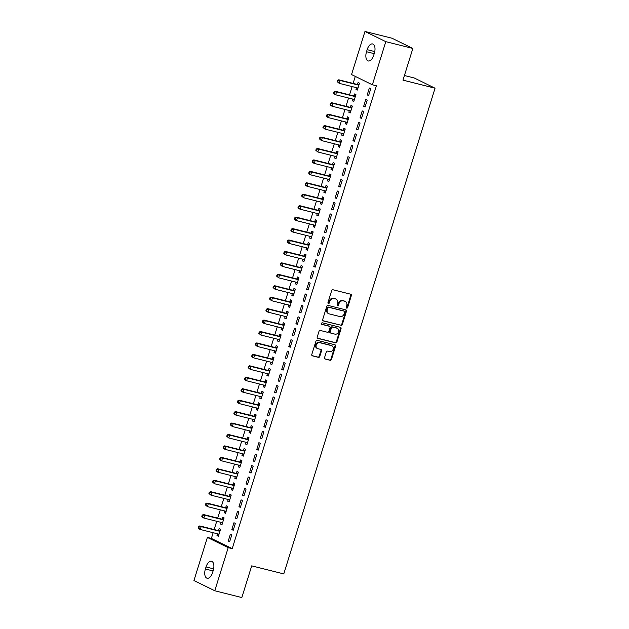 <?xml version="1.0" encoding="UTF-8"?>
<svg xmlns="http://www.w3.org/2000/svg" width="629" height="629" viewBox="0 0 629 629"><rect width="100%" height="100%" fill="white"/><g stroke="black" fill="none" stroke-linecap="round" stroke-linejoin="round"><path stroke-width="0.94" d="M346.705 308.131A0.826 0.708 116.1 0 0 347.633 307.518L351.352 295.591A1.179 1.006 116.1 0 0 350.715 294.215L333.008 289.772A1.179 1.006 116.1 0 0 331.68 290.645L327.961 302.58A0.826 0.708 116.1 0 0 329.337 302.926L329.824 301.377A3.782 3.224 116.1 0 1 334.085 298.578L335.564 298.948A3.782 3.224 116.1 0 1 336.106 299.145A3.782 3.224 116.1 0 1 337.592 303.327L337.113 304.876A0.826 0.708 116.1 0 0 338.488 305.222L338.968 303.673A3.782 3.224 116.1 0 1 343.237 300.874L344.708 301.244A3.782 3.224 116.1 0 1 345.258 301.44A3.782 3.224 116.1 0 1 346.736 305.631L346.257 307.172A0.826 0.708 116.1 0 0 346.705 308.131M346.343 307.872A0.826 0.708 116.1 0 0 347.074 307.243L350.785 295.316A1.179 1.006 116.1 0 0 350.565 294.183M328.047 303.28A0.826 0.708 116.1 0 0 328.778 302.643L329.258 301.102L329.824 301.377M337.191 305.576A0.826 0.708 116.1 0 0 337.922 304.947L338.402 303.398L338.968 303.673M324.533 357.681A1.179 1.006 116.1 0 0 325.169 359.049L330.139 360.299A1.179 1.006 116.1 0 0 331.467 359.418L335.595 346.17A1.179 1.006 116.1 0 0 334.966 344.802L317.26 340.352A1.179 1.006 116.1 0 0 315.923 341.233L311.795 354.481A1.179 1.006 116.1 0 0 312.432 355.849L318.431 357.358A1.179 1.006 116.1 0 0 319.76 356.486L321.529 350.809A1.179 1.006 116.1 0 0 320.892 349.441L317.92 348.694A3.161 2.697 116.1 0 1 317.464 348.529A3.161 2.697 116.1 0 1 316.316 344.763A3.161 2.697 116.1 0 1 319.791 342.687L331.452 345.612A3.161 2.697 116.1 0 1 331.9 345.785A3.161 2.697 116.1 0 1 333.048 349.543A3.161 2.697 116.1 0 1 329.58 351.619L327.63 351.131A1.179 1.006 116.1 0 0 326.302 352.012L324.533 357.681M213.16 532.716L211.383 538.424L232.219 548.637L376.378 85.796L372.368 84.789L351.54 74.576L364.969 31.45L385.797 41.663L372.368 84.789M232.219 548.637L228.209 547.631L214.772 590.757L193.944 580.543L207.381 537.418L228.209 547.631M364.969 31.45L392.024 38.243L412.852 48.457L402.985 80.142L435.056 88.202L283.773 573.915L251.702 565.864L241.835 597.55L214.772 590.757M412.852 48.457L385.797 41.663M341.012 325.374A1.179 1.006 116.1 0 0 342.349 324.501L346.469 311.253A1.179 1.006 116.1 0 0 345.84 309.885L328.134 305.435A1.179 1.006 116.1 0 0 326.797 306.307L322.669 319.563A1.179 1.006 116.1 0 0 323.306 320.932L340.446 325.099A1.179 1.006 116.1 0 0 341.783 324.226L345.911 310.978A1.179 1.006 116.1 0 0 345.691 309.845M341.036 328.715L336.908 341.964A1.179 1.006 116.1 0 1 335.572 342.836L317.865 338.394A1.179 1.006 116.1 0 1 317.236 337.018L318.997 331.349A1.179 1.006 116.1 0 1 320.334 330.477L327.512 332.277A1.179 1.006 116.1 0 0 328.849 331.404L330.021 327.638A1.179 1.006 116.1 0 0 329.384 326.27L321.906 324.391A0.826 0.708 116.1 0 1 322.402 322.819L340.399 327.339A1.179 1.006 116.1 0 1 341.036 328.715L340.47 328.432L336.342 341.689L336.908 341.964M435.056 88.202L414.228 77.988L404.423 75.527M231.826 529.587L233.233 530.278L235.364 523.414L233.957 522.723L231.826 529.587L233.328 529.964M221.086 522.377L220.567 524.067L221.974 524.759L224.105 517.895L222.697 517.203L222.123 519.051M238.949 506.707L240.357 507.399L242.495 500.535L241.088 499.843L238.949 506.707L240.451 507.084M228.217 499.497L227.69 501.187L229.098 501.879L231.236 495.015L229.829 494.323L229.247 496.171M246.073 483.827L247.48 484.519L249.619 477.655L248.211 476.963L246.073 483.827L247.582 484.204M235.34 476.617L234.814 478.307L236.221 478.999L238.36 472.135L236.952 471.443L236.378 473.299M253.204 460.947L254.611 461.639L256.742 454.775L255.335 454.083L253.204 460.947L254.706 461.324M242.464 453.737L241.945 455.427L243.352 456.119L245.483 449.255L244.076 448.563L243.502 450.419M260.327 438.067L261.735 438.759L263.873 431.895L262.466 431.203L260.327 438.067L261.829 438.444M249.595 430.857L249.068 432.548L250.476 433.239L252.614 426.376L251.207 425.684L250.625 427.539M267.451 415.187L268.858 415.879L270.997 409.015L269.589 408.331L267.451 415.187L268.96 415.572M256.718 407.985L256.192 409.668L257.599 410.36L259.738 403.496L258.33 402.804L257.756 404.659M274.574 392.315L275.982 392.999L278.12 386.135L276.713 385.451L274.574 392.315L276.084 392.693M263.842 385.105L263.315 386.796L264.723 387.48L266.861 380.616L265.454 379.932L264.88 381.779M281.706 369.435L283.113 370.127L285.252 363.263L283.844 362.571L281.706 369.435L283.207 369.813M270.973 362.225L270.446 363.916L271.854 364.6L273.992 357.736L272.585 357.052L272.003 358.9M288.829 346.555L290.236 347.247L292.375 340.383L290.968 339.691L288.829 346.555L290.339 346.933M278.097 339.346L277.57 341.036L278.977 341.728L281.116 334.864L279.708 334.172L279.134 336.02M295.952 323.676L297.36 324.367L299.498 317.503L298.091 316.812L295.952 323.676L297.462 324.053M285.22 316.466L284.693 318.156L286.101 318.848L288.239 311.984L286.832 311.292L286.258 313.14M303.084 300.796L304.491 301.488L306.63 294.624L305.222 293.932L303.084 300.796L304.585 301.173M292.351 293.586L291.825 295.276L293.232 295.968L295.371 289.104L293.963 288.412L293.381 290.268M310.207 277.916L311.614 278.608L313.753 271.744L312.346 271.052L310.207 277.916L311.709 278.293M299.475 270.706L298.948 272.396L300.355 273.088L302.494 266.224L301.087 265.532L300.513 267.388M317.331 255.036L318.738 255.728L320.876 248.864L319.469 248.172L317.331 255.036L318.84 255.413M306.598 247.826L306.071 249.516L307.479 250.208L309.617 243.344L308.21 242.652L307.636 244.508M324.462 232.164L325.869 232.848L328.008 225.984L326.6 225.3L324.462 232.164L325.964 232.541M313.729 224.954L313.203 226.637L314.61 227.328L316.749 220.464L315.341 219.773L314.759 221.628M331.585 209.284L332.993 209.968L335.131 203.104L333.724 202.42L331.585 209.284L333.087 209.661M320.853 202.074L320.326 203.765L321.733 204.449L323.872 197.585L322.465 196.901L321.891 198.748M338.709 186.404L340.116 187.096L342.255 180.232L340.847 179.54L338.709 186.404L340.218 186.782M327.976 179.194L327.45 180.885L328.857 181.569L330.996 174.713L329.588 174.021L329.014 175.868M345.84 163.524L347.247 164.216L349.386 157.352L347.979 156.66L345.84 163.524L347.342 163.902M335.108 156.314L334.581 158.005L335.988 158.697L338.127 151.833L336.719 151.141L336.138 152.989M352.963 140.644L354.371 141.336L356.509 134.472L355.102 133.78L352.963 140.644L354.465 141.022M342.231 133.434L341.704 135.125L343.112 135.817L345.25 128.953L343.843 128.261L343.269 130.117M360.087 117.765L361.494 118.456L363.633 111.592L362.225 110.901L360.087 117.765L361.596 118.142M349.354 110.555L348.828 112.245L350.235 112.937L352.374 106.073L350.966 105.381L350.392 107.237M367.218 94.885L368.625 95.577L370.764 88.713L369.357 88.021L367.218 94.885L368.72 95.262M356.486 87.675L355.959 89.365L357.366 90.057L359.505 83.193L358.098 82.501L357.516 84.357M355.283 76.416L353.105 83.413M352.122 86.582L349.543 94.845M348.56 98.022L345.981 106.285M344.991 109.462L342.42 117.725M341.429 120.902L338.858 129.165M337.867 132.342L335.296 140.605M334.306 143.782L331.727 152.045M330.744 155.221L328.165 163.485M327.182 166.654L324.603 174.925M323.613 178.093L321.042 186.365M320.051 189.533L317.48 197.805M316.489 200.973L313.918 209.245M312.928 212.413L310.349 220.685M309.366 223.853L306.787 232.125M305.804 235.293L303.225 243.565M302.234 246.733L299.663 255.004M298.673 258.173L296.102 266.437M295.111 269.613L292.54 277.876M291.549 281.053L288.97 289.316M287.988 292.493L285.409 300.756M284.426 303.933L281.847 312.196M280.856 315.373L278.285 323.636M277.295 326.813L274.724 335.076M273.733 338.253L271.162 346.516M270.171 349.685L267.592 357.956M266.61 361.125L264.031 369.396M263.048 372.565L260.469 380.836M259.478 384.005L256.907 392.276M255.917 395.444L253.345 403.716M252.355 406.884L249.784 415.156M248.793 418.324L246.214 426.596M245.231 429.764L242.652 438.036M241.67 441.204L239.091 449.468M238.1 452.644L235.529 460.908M234.538 464.084L231.967 472.348M230.977 475.524L228.406 483.787M227.415 486.964L224.844 495.227M223.853 498.404L221.274 506.667M220.292 509.844L217.713 518.107M216.73 521.284L214.151 529.547M352.916 99.115L352.397 100.805L353.805 101.497L355.935 94.633L354.528 93.941L353.954 95.797M363.656 106.325L365.064 107.016L367.194 100.153L365.787 99.461L363.656 106.325L365.158 106.702M345.793 121.995L345.266 123.685L346.673 124.377L348.812 117.513L347.405 116.821L346.831 118.677M356.525 129.204L357.932 129.896L360.071 123.032L358.664 122.34L356.525 129.204L358.035 129.582M338.669 144.874L338.143 146.565L339.55 147.257L341.689 140.393L340.281 139.701L339.699 141.549M349.402 152.084L350.809 152.776L352.948 145.912L351.54 145.22L349.402 152.084L350.903 152.462M331.546 167.754L331.019 169.445L332.427 170.137L334.557 163.273L333.15 162.581L332.576 164.428M342.278 174.964L343.686 175.656L345.816 168.792L344.409 168.1L342.278 174.964L343.78 175.342M324.415 190.634L323.888 192.325L325.295 193.009L327.434 186.145L326.026 185.461L325.452 187.308M335.147 197.844L336.554 198.528L338.693 191.672L337.286 190.98L335.147 197.844L336.657 198.221M317.291 213.514L316.764 215.204L318.172 215.889L320.31 209.025L318.903 208.341L318.321 210.188M328.024 220.724L329.431 221.408L331.569 214.544L330.162 213.86L328.024 220.724L329.525 221.101M310.168 236.386L309.641 238.077L311.048 238.768L313.179 231.904L311.772 231.213L311.198 233.068M320.9 243.596L322.307 244.288L324.438 237.424L323.031 236.732L320.9 243.596L322.402 243.981M303.036 259.266L302.51 260.956L303.917 261.648L306.056 254.784L304.648 254.092L304.074 255.948M313.769 266.476L315.176 267.168L317.315 260.304L315.907 259.612L313.769 266.476L315.278 266.853M295.913 282.146L295.386 283.836L296.794 284.528L298.932 277.664L297.525 276.972L296.943 278.828M306.645 289.356L308.053 290.048L310.191 283.184L308.784 282.492L306.645 289.356L308.147 289.733M288.79 305.026L288.263 306.716L289.67 307.408L291.809 300.544L290.401 299.852L289.82 301.708M299.522 312.236L300.929 312.928L303.068 306.064L301.661 305.372L299.522 312.236L301.024 312.613M281.658 327.906L281.132 329.596L282.539 330.288L284.678 323.424L283.27 322.732L282.696 324.58M292.391 335.115L293.798 335.807L295.937 328.943L294.529 328.252L292.391 335.115L293.9 335.493M274.535 350.785L274.008 352.476L275.416 353.168L277.554 346.304L276.147 345.612L275.573 347.46M285.267 357.995L286.675 358.687L288.813 351.823L287.406 351.131L285.267 357.995L286.769 358.373M267.411 373.665L266.885 375.356L268.292 376.04L270.431 369.176L269.023 368.492L268.441 370.339M278.144 380.875L279.551 381.559L281.69 374.695L280.282 374.011L278.144 380.875L279.646 381.253M260.28 396.545L259.753 398.228L261.161 398.92L263.299 392.056L261.892 391.372L261.318 393.219M271.013 403.755L272.42 404.439L274.558 397.575L273.151 396.891L271.013 403.755L272.522 404.132M253.157 419.417L252.63 421.108L254.037 421.8L256.176 414.936L254.769 414.244L254.195 416.099M263.889 426.627L265.296 427.319L267.435 420.455L266.028 419.763L263.889 426.627L265.391 427.005M246.033 442.297L245.507 443.988L246.914 444.679L249.053 437.815L247.645 437.124L247.063 438.979M256.766 449.507L258.173 450.199L260.312 443.335L258.904 442.643L256.766 449.507L258.267 449.884M238.902 465.177L238.375 466.867L239.783 467.559L241.921 460.695L240.514 460.003L239.94 461.859M249.634 472.387L251.042 473.079L253.18 466.215L251.773 465.523L249.634 472.387L251.144 472.764M231.779 488.057L231.252 489.747L232.659 490.439L234.798 483.575L233.39 482.883L232.816 484.739M242.511 495.267L243.918 495.959L246.057 489.095L244.65 488.403L242.511 495.267L244.013 495.644M224.655 510.937L224.128 512.627L225.536 513.319L227.674 506.455L226.267 505.763L225.685 507.611M235.388 518.147L236.795 518.839L238.934 511.975L237.526 511.283L235.388 518.147L236.889 518.524M217.524 533.817L216.997 535.507L218.405 536.191L220.543 529.335L219.136 528.643L218.562 530.491M228.256 541.026L229.664 541.718L231.802 534.854L230.395 534.163L228.256 541.026L229.766 541.404M212.594 572.547A7.705 3.947 104.1 0 1 207.114 578.248A7.705 3.947 104.1 0 1 205.392 569.009L206.029 566.949A7.705 3.947 104.1 0 1 211.509 561.249A7.705 3.947 104.1 0 1 213.239 570.487L212.594 572.547M211.383 538.424L207.381 537.418M367.147 49.66A7.705 3.947 104.1 0 1 372.627 43.959A7.705 3.947 104.1 0 1 374.357 53.19L373.712 55.25A7.705 3.947 104.1 0 1 368.232 60.958A7.705 3.947 104.1 0 1 366.51 51.72L367.147 49.66L374.758 51.57M355.959 89.365L357.461 89.743M352.397 100.805L353.899 101.183M348.828 112.245L350.337 112.622M345.266 123.685L346.776 124.062M341.704 135.125L343.206 135.502M338.143 146.565L339.644 146.942M334.581 158.005L336.083 158.382M331.019 169.445L332.521 169.822M327.45 180.885L328.959 181.262M323.888 192.325L325.397 192.702M320.326 203.765L321.828 204.142M316.764 215.204L318.266 215.582M313.203 226.637L314.704 227.022M309.641 238.077L311.143 238.454M306.071 249.516L307.581 249.894M302.51 260.956L304.019 261.334M298.948 272.396L300.45 272.774M295.386 283.836L296.888 284.214M291.825 295.276L293.326 295.654M288.263 306.716L289.765 307.094M284.693 318.156L286.203 318.533M281.132 329.596L282.641 329.973M277.57 341.036L279.079 341.413M274.008 352.476L275.51 352.853M270.446 363.916L271.948 364.293M266.885 375.356L268.386 375.733M263.315 386.796L264.825 387.173M259.753 398.228L261.263 398.613M256.192 409.668L257.701 410.045M252.63 421.108L254.132 421.485M249.068 432.548L250.57 432.925M245.507 443.988L247.008 444.365M241.945 455.427L243.447 455.805M238.375 466.867L239.885 467.245M234.814 478.307L236.323 478.685M231.252 489.747L232.754 490.125M227.69 501.187L229.192 501.565M224.128 512.627L225.63 513.005M220.567 524.067L222.068 524.444M216.997 535.507L218.507 535.884M345.258 301.44L344.692 301.165A3.782 3.224 116.1 0 0 344.149 300.969L344.708 301.244M338.402 303.398A3.782 3.224 116.1 0 1 342.671 300.599L344.149 300.969M336.106 299.145L335.548 298.869A3.782 3.224 116.1 0 0 334.998 298.673L335.564 298.948M329.258 301.102A3.782 3.224 116.1 0 1 333.527 298.303L334.998 298.673M322.897 320.696L340.446 325.099M344.708 312.141A0.826 0.708 116.1 0 0 344.267 311.182L328.723 307.282A0.826 0.708 116.1 0 0 327.795 307.896L327.284 309.523A3.782 3.224 116.1 0 0 328.77 313.706A3.782 3.224 116.1 0 0 329.313 313.902L339.935 316.568A3.782 3.224 116.1 0 0 344.205 313.769L344.708 312.141M343.929 311.017A0.826 0.708 116.1 0 0 343.701 310.907L344.267 311.182M328.77 313.706L328.204 313.431A3.782 3.224 116.1 0 1 326.718 309.24L327.229 307.612A0.826 0.708 116.1 0 1 328.165 306.999L343.701 310.907M317.456 338.15L335.013 342.561A1.179 1.006 116.1 0 0 336.342 341.689M329.148 326.152A1.179 1.006 116.1 0 0 328.825 325.995L321.576 324.179M334.966 334.148A3.161 2.697 116.1 0 0 338.441 332.073A3.161 2.697 116.1 0 0 337.293 328.307A3.161 2.697 116.1 0 0 336.837 328.141L332.733 327.111A1.179 1.006 116.1 0 0 331.397 327.984L330.225 331.75A1.179 1.006 116.1 0 0 330.862 333.118L334.966 334.148M337.293 328.307L336.727 328.031A3.161 2.697 116.1 0 0 336.271 327.866L336.837 328.141M330.296 332.843A1.179 1.006 116.1 0 1 329.659 331.475L330.83 327.709A1.179 1.006 116.1 0 1 332.167 326.836L336.271 327.866M340.47 328.432A1.179 1.006 116.1 0 0 340.25 327.3M331.9 345.785L331.341 345.502A3.161 2.697 116.1 0 0 330.885 345.337L331.452 345.612M317.464 348.529L316.906 348.254A3.161 2.697 116.1 0 1 315.758 344.488A3.161 2.697 116.1 0 1 319.225 342.412L330.885 345.337M312.015 355.613L317.865 357.083A1.179 1.006 116.1 0 0 319.202 356.203L320.971 350.534A1.179 1.006 116.1 0 0 320.743 349.402M324.753 358.813L329.572 360.024A1.179 1.006 116.1 0 0 330.909 359.143L335.037 345.895A1.179 1.006 116.1 0 0 334.809 344.763M356.832 87.769L357.822 88.587M359.238 84.042L357.351 84.388A1.203 1.03 -63.9 0 1 356.95 84.372L338.709 79.797L340.116 80.481L339.228 83.343L357.469 87.926A1.203 1.03 -63.9 0 1 357.815 88.099L357.94 88.202M358.923 85.049L358.758 85.072A1.203 1.03 -63.9 0 1 358.357 85.064L340.116 80.481L337.561 80.528L337.207 81.676L337.773 81.951L338.127 80.811M337.773 81.951L339.228 83.343L337.207 81.676M337.561 80.528L338.709 79.797M353.27 99.209L354.261 100.027M355.676 95.482L353.789 95.828A1.203 1.03 -63.9 0 1 353.388 95.812L335.147 91.236L336.554 91.92L335.666 94.782L353.907 99.366A1.203 1.03 -63.9 0 1 354.253 99.539L354.379 99.641M355.361 96.481L355.196 96.512A1.203 1.03 -63.9 0 1 354.795 96.504L336.554 91.92L333.999 91.968L333.645 93.116L334.203 93.391L334.565 92.251M334.203 93.391L335.666 94.782L334.258 94.091L333.645 93.116M333.999 91.968L335.147 91.236M349.708 110.641L350.699 111.467M352.114 106.922L350.227 107.268A1.203 1.03 -63.9 0 1 349.826 107.252L331.585 102.676L332.993 103.36L332.104 106.222L350.337 110.806A1.203 1.03 -63.9 0 1 350.691 110.979L350.817 111.081M351.8 107.921L351.635 107.952A1.203 1.03 -63.9 0 1 351.234 107.944L332.993 103.36L330.437 103.408L330.083 104.556L330.642 104.831L331.003 103.683M330.642 104.831L332.104 106.222L330.697 105.53L330.083 104.556M330.437 103.408L331.585 102.676M346.147 122.081L347.137 122.899M348.552 118.362L346.658 118.7A1.203 1.03 -63.9 0 1 346.264 118.692L328.024 114.108L329.431 114.8L328.542 117.662L346.776 122.246A1.203 1.03 -63.9 0 1 347.129 122.419L347.255 122.521M348.238 119.361L348.065 119.392A1.203 1.03 -63.9 0 1 347.672 119.384L329.431 114.8L326.876 114.848L326.522 115.995L327.08 116.271L327.434 115.123M327.08 116.271L328.542 117.662L327.135 116.97L326.522 115.995M326.876 114.848L328.024 114.108M342.585 133.521L343.568 134.339M344.983 129.802L343.096 130.14A1.203 1.03 -63.9 0 1 342.695 130.132L324.462 125.548L325.869 126.24L324.973 129.102L343.214 133.678A1.203 1.03 -63.9 0 1 343.56 133.859L343.686 133.961M344.676 130.801L344.503 130.832A1.203 1.03 -63.9 0 1 344.102 130.824L325.869 126.24L323.314 126.287L322.952 127.435L323.518 127.711L323.872 126.563M323.518 127.711L324.973 129.102L322.952 127.435M323.314 126.287L324.462 125.548M339.023 144.961L340.006 145.779M341.421 141.242L339.534 141.58A1.203 1.03 -63.9 0 1 339.133 141.572L320.9 136.988L322.307 137.68L321.411 140.542L339.652 145.118A1.203 1.03 -63.9 0 1 339.998 145.299L340.124 145.401M341.107 142.24L340.942 142.272A1.203 1.03 -63.9 0 1 340.541 142.264L322.307 137.68L319.752 137.727L319.39 138.875L319.957 139.151L320.31 138.003M319.957 139.151L321.411 140.542L319.39 138.875M319.752 137.727L320.9 136.988M335.454 156.401L336.444 157.219M337.859 152.682L335.972 153.02A1.203 1.03 -63.9 0 1 335.572 153.012L317.331 148.428L318.738 149.12L317.849 151.982L336.09 156.558A1.203 1.03 -63.9 0 1 336.436 156.739L336.562 156.841M337.545 153.68L337.38 153.712A1.203 1.03 -63.9 0 1 336.979 153.704L318.738 149.12L316.183 149.167L315.829 150.315L316.395 150.59L316.749 149.443M316.395 150.59L317.849 151.982L315.829 150.315M316.183 149.167L317.331 148.428M331.892 167.841L332.883 168.658M334.298 164.114L332.411 164.46A1.203 1.03 -63.9 0 1 332.01 164.452L313.769 159.868L315.176 160.56L314.288 163.422L332.529 167.998A1.203 1.03 -63.9 0 1 332.875 168.179L333 168.281M333.983 165.12L333.818 165.152A1.203 1.03 -63.9 0 1 333.417 165.144L315.176 160.56L312.621 160.607L312.267 161.755L312.825 162.03L313.187 160.882M312.825 162.03L314.288 163.422L312.88 162.73L312.267 161.755M312.621 160.607L313.769 159.868M328.33 179.281L329.321 180.098M330.736 175.554L328.849 175.9A1.203 1.03 -63.9 0 1 328.448 175.892L310.207 171.308L311.614 172L310.726 174.862L328.959 179.438A1.203 1.03 -63.9 0 1 329.313 179.619L329.439 179.721M330.422 176.56L330.256 176.592A1.203 1.03 -63.9 0 1 329.855 176.576L311.614 172L309.059 172.047L308.705 173.187L309.264 173.47L309.625 172.322M309.264 173.47L310.726 174.862L309.319 174.17L308.705 173.187M309.059 172.047L310.207 171.308M324.768 190.721L325.759 191.538M327.174 186.994L325.279 187.34A1.203 1.03 -63.9 0 1 324.886 187.332L306.645 182.748L308.053 183.44L307.164 186.302L325.397 190.878A1.203 1.03 -63.9 0 1 325.751 191.059L325.877 191.161M326.86 188L326.687 188.032A1.203 1.03 -63.9 0 1 326.294 188.016L308.053 183.44L305.497 183.487L305.144 184.627L305.702 184.91L306.056 183.762M305.702 184.91L307.164 186.302L305.757 185.61L305.144 184.627M305.497 183.487L306.645 182.748M321.207 202.161L322.19 202.978M323.605 198.434L321.718 198.78A1.203 1.03 -63.9 0 1 321.317 198.772L303.084 194.188L304.491 194.88L303.595 197.742L321.836 202.318A1.203 1.03 -63.9 0 1 322.182 202.499L322.307 202.601M323.298 199.44L323.125 199.472A1.203 1.03 -63.9 0 1 322.724 199.456L304.491 194.88L301.936 194.927L301.574 196.067L302.14 196.342L302.494 195.202M302.14 196.342L303.595 197.742L301.574 196.067M301.936 194.927L303.084 194.188M317.645 213.601L318.628 214.418M320.043 209.874L318.156 210.22A1.203 1.03 -63.9 0 1 317.755 210.212L299.522 205.628L300.929 206.32L300.033 209.174L318.274 213.758A1.203 1.03 -63.9 0 1 318.62 213.931L318.746 214.041M319.729 210.88L319.563 210.912A1.203 1.03 -63.9 0 1 319.162 210.896L300.929 206.32L298.374 206.367L298.012 207.507L298.578 207.782L298.932 206.642M298.578 207.782L300.033 209.174L298.626 208.49L298.012 207.507M298.374 206.367L299.522 205.628M314.083 225.04L315.066 225.858M316.481 221.314L314.594 221.66A1.203 1.03 -63.9 0 1 314.193 221.644L295.952 217.068L297.36 217.76L296.471 220.614L314.712 225.198A1.203 1.03 -63.9 0 1 315.058 225.371L315.184 225.481M316.167 222.32L316.002 222.352A1.203 1.03 -63.9 0 1 315.601 222.336L297.36 217.76L294.804 217.807L294.451 218.947L295.017 219.222L295.371 218.082M295.017 219.222L296.471 220.614L295.064 219.93L294.451 218.947M294.804 217.807L295.952 217.068M310.514 236.48L311.504 237.298M312.92 232.754L311.033 233.1A1.203 1.03 -63.9 0 1 310.632 233.084L292.391 228.508L293.798 229.2L292.91 232.054L311.151 236.638A1.203 1.03 -63.9 0 1 311.497 236.811L311.622 236.921M312.605 233.76L312.44 233.791A1.203 1.03 -63.9 0 1 312.039 233.776L293.798 229.2L291.243 229.247L290.889 230.387L291.455 230.662L291.809 229.522M291.455 230.662L292.91 232.054L291.502 231.37L290.889 230.387M291.243 229.247L292.391 228.508M306.952 247.92L307.943 248.738M309.358 244.194L307.471 244.539A1.203 1.03 -63.9 0 1 307.07 244.524L288.829 239.948L290.236 240.64L289.348 243.494L307.581 248.078A1.203 1.03 -63.9 0 1 307.935 248.251L308.061 248.361M309.043 245.2L308.878 245.231A1.203 1.03 -63.9 0 1 308.477 245.216L290.236 240.64L287.681 240.687L287.327 241.827L287.885 242.102L288.247 240.962M287.885 242.102L289.348 243.494L287.94 242.802L287.327 241.827M287.681 240.687L288.829 239.948M303.39 259.36L304.381 260.178M305.796 255.633L303.901 255.979A1.203 1.03 -63.9 0 1 303.508 255.964L285.267 251.388L286.675 252.072L285.786 254.934L304.019 259.518A1.203 1.03 -63.9 0 1 304.373 259.691L304.499 259.801M305.482 256.64L305.309 256.663A1.203 1.03 -63.9 0 1 304.916 256.656L286.675 252.072L284.119 252.127L283.765 253.267L284.324 253.542L284.685 252.402M284.324 253.542L285.786 254.934L284.379 254.242L283.765 253.267M284.119 252.127L285.267 251.388M299.829 270.8L300.811 271.618M302.227 267.073L300.34 267.419A1.203 1.03 -63.9 0 1 299.939 267.404L281.706 262.828L283.113 263.512L282.217 266.374L300.458 270.957A1.203 1.03 -63.9 0 1 300.804 271.13L300.929 271.233M301.92 268.08L301.747 268.103A1.203 1.03 -63.9 0 1 301.346 268.096L283.113 263.512L280.558 263.559L280.196 264.707L280.762 264.982L281.116 263.842M280.762 264.982L282.217 266.374L280.196 264.707M280.558 263.559L281.706 262.828M296.267 282.232L297.25 283.058M298.665 278.513L296.778 278.859A1.203 1.03 -63.9 0 1 296.377 278.844L278.144 274.268L279.551 274.952L278.655 277.814L296.896 282.397A1.203 1.03 -63.9 0 1 297.242 282.57L297.368 282.673M298.35 279.512L298.185 279.543A1.203 1.03 -63.9 0 1 297.784 279.535L279.551 274.952L276.996 274.999L276.634 276.147L277.2 276.422L277.554 275.282M277.2 276.422L278.655 277.814L276.634 276.147M276.996 274.999L278.144 274.268M292.705 293.672L293.688 294.498M295.103 289.953L293.216 290.299A1.203 1.03 -63.9 0 1 292.815 290.284L274.574 285.708L275.982 286.392L275.093 289.254L293.334 293.837A1.203 1.03 -63.9 0 1 293.68 294.01L293.806 294.113M294.789 290.952L294.624 290.983A1.203 1.03 -63.9 0 1 294.223 290.975L275.982 286.392L273.426 286.439L273.072 287.587L273.639 287.862L273.992 286.714M273.639 287.862L275.093 289.254L273.072 287.587M273.426 286.439L274.574 285.708M289.136 305.112L290.126 305.93M291.541 301.393L289.654 301.731A1.203 1.03 -63.9 0 1 289.254 301.723L271.013 297.14L272.42 297.832L271.531 300.693L289.772 305.277A1.203 1.03 -63.9 0 1 290.118 305.45L290.244 305.552M291.227 302.392L291.062 302.423A1.203 1.03 -63.9 0 1 290.661 302.415L272.42 297.832L269.865 297.879L269.511 299.027L270.077 299.302L270.431 298.154M270.077 299.302L271.531 300.693L269.511 299.027M269.865 297.879L271.013 297.14M285.574 316.552L286.565 317.37M287.98 312.833L286.093 313.171A1.203 1.03 -63.9 0 1 285.692 313.163L267.451 308.58L268.858 309.271L267.97 312.133L286.203 316.709A1.203 1.03 -63.9 0 1 286.557 316.89L286.682 316.992M287.665 313.832L287.5 313.863A1.203 1.03 -63.9 0 1 287.099 313.855L268.858 309.271L266.303 309.319L265.949 310.467L266.507 310.742L266.869 309.594M266.507 310.742L267.97 312.133L266.562 311.441L265.949 310.467M266.303 309.319L267.451 308.58M282.012 327.992L283.003 328.81M284.418 324.273L282.523 324.611A1.203 1.03 -63.9 0 1 282.13 324.603L263.889 320.019L265.296 320.711L264.408 323.573L282.641 328.149A1.203 1.03 -63.9 0 1 282.995 328.33L283.121 328.432M284.104 325.272L283.931 325.303A1.203 1.03 -63.9 0 1 283.537 325.295L265.296 320.711L262.741 320.759L262.387 321.906L262.946 322.182L263.307 321.034M262.946 322.182L264.408 323.573L263.001 322.881L262.387 321.906M262.741 320.759L263.889 320.019M278.45 339.432L279.433 340.25M280.849 335.713L278.962 336.051A1.203 1.03 -63.9 0 1 278.561 336.043L260.327 331.459L261.735 332.151L260.838 335.013L279.079 339.589A1.203 1.03 -63.9 0 1 279.425 339.77L279.551 339.872M280.542 336.712L280.369 336.743A1.203 1.03 -63.9 0 1 279.968 336.735L261.735 332.151L259.179 332.198L258.818 333.346L259.384 333.622L259.738 332.474M259.384 333.622L260.838 335.013L258.818 333.346M259.179 332.198L260.327 331.459M274.889 350.872L275.872 351.69M277.287 347.145L275.4 347.491A1.203 1.03 -63.9 0 1 274.999 347.483L256.766 342.899L258.173 343.591L257.277 346.453L275.518 351.029A1.203 1.03 -63.9 0 1 275.864 351.21L275.989 351.312M276.98 348.151L276.807 348.183A1.203 1.03 -63.9 0 1 276.406 348.175L258.173 343.591L255.618 343.638L255.256 344.786L255.822 345.062L256.176 343.914M255.822 345.062L257.277 346.453L255.256 344.786M255.618 343.638L256.766 342.899M271.327 362.312L272.31 363.13M273.725 358.585L271.838 358.931A1.203 1.03 -63.9 0 1 271.437 358.923L253.196 354.339L254.603 355.031L253.715 357.893L271.956 362.469A1.203 1.03 -63.9 0 1 272.302 362.65L272.428 362.752M273.411 359.591L273.245 359.623A1.203 1.03 -63.9 0 1 272.844 359.607L254.603 355.031L252.048 355.078L251.694 356.218L252.26 356.501L252.614 355.354M252.26 356.501L253.715 357.893L252.308 357.201L251.694 356.218M252.048 355.078L253.196 354.339M267.757 373.752L268.748 374.57M270.163 370.025L268.276 370.371A1.203 1.03 -63.9 0 1 267.875 370.363L249.634 365.779L251.042 366.471L250.153 369.333L268.394 373.909A1.203 1.03 -63.9 0 1 268.74 374.09L268.866 374.192M269.849 371.031L269.684 371.063A1.203 1.03 -63.9 0 1 269.283 371.047L251.042 366.471L248.486 366.518L248.133 367.658L248.699 367.934L249.053 366.793M248.699 367.934L250.153 369.333L248.133 367.658M248.486 366.518L249.634 365.779M264.196 385.192L265.186 386.009M266.602 381.465L264.715 381.811A1.203 1.03 -63.9 0 1 264.314 381.803L246.073 377.219L247.48 377.911L246.592 380.765L264.833 385.349A1.203 1.03 -63.9 0 1 265.179 385.53L265.304 385.632M266.287 382.471L266.122 382.503A1.203 1.03 -63.9 0 1 265.721 382.487L247.48 377.911L244.925 377.958L244.571 379.098L245.129 379.373L245.491 378.233M245.129 379.373L246.592 380.765L245.184 380.081L244.571 379.098M244.925 377.958L246.073 377.219M260.634 396.632L261.625 397.449M263.04 392.905L261.153 393.251A1.203 1.03 -63.9 0 1 260.752 393.243L242.511 388.659L243.918 389.351L243.03 392.205L261.263 396.789A1.203 1.03 -63.9 0 1 261.617 396.962L261.743 397.072M262.725 393.911L262.56 393.943A1.203 1.03 -63.9 0 1 262.159 393.927L243.918 389.351L241.363 389.398L241.009 390.538L241.567 390.813L241.929 389.673M241.567 390.813L243.03 392.205L241.622 391.521L241.009 390.538M241.363 389.398L242.511 388.659M257.072 408.072L258.063 408.889M259.47 404.345L257.583 404.691A1.203 1.03 -63.9 0 1 257.182 404.675L238.949 400.099L240.357 400.791L239.46 403.645L257.701 408.229A1.203 1.03 -63.9 0 1 258.047 408.402L258.181 408.512M259.164 405.351L258.991 405.383A1.203 1.03 -63.9 0 1 258.59 405.367L240.357 400.791L237.801 400.838L237.44 401.978L238.006 402.253L238.36 401.113M238.006 402.253L239.46 403.645L238.053 402.961L237.44 401.978M237.801 400.838L238.949 400.099M253.511 419.512L254.493 420.329M255.909 415.785L254.022 416.131A1.203 1.03 -63.9 0 1 253.621 416.115L235.388 411.539L236.795 412.231L235.899 415.085L254.14 419.669A1.203 1.03 -63.9 0 1 254.486 419.842L254.611 419.952M255.602 416.791L255.429 416.823A1.203 1.03 -63.9 0 1 255.028 416.807L236.795 412.231L234.24 412.278L233.878 413.418L234.444 413.693L234.798 412.553M234.444 413.693L235.899 415.085L234.491 414.401L233.878 413.418M234.24 412.278L235.388 411.539M249.949 430.951L250.932 431.769M252.347 427.225L250.46 427.571A1.203 1.03 -63.9 0 1 250.059 427.555L231.818 422.979L233.225 423.663L232.337 426.525L250.578 431.109A1.203 1.03 -63.9 0 1 250.924 431.282L251.05 431.392M252.032 428.231L251.867 428.263A1.203 1.03 -63.9 0 1 251.466 428.247L233.225 423.663L230.67 423.718L230.316 424.858L230.882 425.133L231.236 423.993M230.882 425.133L232.337 426.525L230.316 424.858M230.67 423.718L231.818 422.979M246.379 442.391L247.37 443.209M248.785 438.665L246.898 439.011A1.203 1.03 -63.9 0 1 246.497 438.995L228.256 434.419L229.664 435.103L228.775 437.965L247.016 442.549A1.203 1.03 -63.9 0 1 247.362 442.722L247.488 442.824M248.471 439.671L248.306 439.695A1.203 1.03 -63.9 0 1 247.905 439.687L229.664 435.103L227.108 435.158L226.754 436.298L227.321 436.573L227.674 435.433M227.321 436.573L228.775 437.965L226.754 436.298M227.108 435.158L228.256 434.419M242.818 453.831L243.808 454.649M245.224 450.105L243.337 450.45A1.203 1.03 -63.9 0 1 242.936 450.435L224.695 445.859L226.102 446.543L225.213 449.405L243.454 453.989A1.203 1.03 -63.9 0 1 243.8 454.162L243.926 454.264M244.909 451.103L244.744 451.135A1.203 1.03 -63.9 0 1 244.343 451.127L226.102 446.543L223.547 446.59L223.193 447.738L223.751 448.013L224.113 446.873M223.751 448.013L225.213 449.405L223.806 448.713L223.193 447.738M223.547 446.59L224.695 445.859M239.256 465.263L240.247 466.089M241.662 461.544L239.775 461.89A1.203 1.03 -63.9 0 1 239.374 461.875L221.133 457.299L222.54 457.983L221.652 460.845L239.885 465.429A1.203 1.03 -63.9 0 1 240.239 465.602L240.364 465.704M241.347 462.543L241.182 462.574A1.203 1.03 -63.9 0 1 240.781 462.567L222.54 457.983L219.985 458.03L219.631 459.178L220.189 459.453L220.551 458.305M220.189 459.453L221.652 460.845L220.244 460.153L219.631 459.178M219.985 458.03L221.133 457.299M235.694 476.703L236.685 477.529M238.092 472.984L236.205 473.322A1.203 1.03 -63.9 0 1 235.812 473.315L217.571 468.731L218.978 469.423L218.09 472.285L236.323 476.868A1.203 1.03 -63.9 0 1 236.677 477.041L236.803 477.144M237.786 473.983L237.613 474.014A1.203 1.03 -63.9 0 1 237.219 474.007L218.978 469.423L216.423 469.47L216.069 470.618L216.628 470.893L216.981 469.745M216.628 470.893L218.09 472.285L216.683 471.593L216.069 470.618M216.423 469.47L217.571 468.731M232.132 488.143L233.115 488.961M234.531 484.424L232.644 484.762A1.203 1.03 -63.9 0 1 232.243 484.755L214.009 480.171L215.417 480.863L214.52 483.725L232.761 488.301A1.203 1.03 -63.9 0 1 233.107 488.481L233.233 488.584M234.224 485.423L234.051 485.454A1.203 1.03 -63.9 0 1 233.65 485.446L215.417 480.863L212.861 480.91L212.5 482.058L213.066 482.333L213.42 481.185M213.066 482.333L214.52 483.725L212.5 482.058M212.861 480.91L214.009 480.171M228.571 499.583L229.554 500.401M230.969 495.864L229.082 496.202A1.203 1.03 -63.9 0 1 228.681 496.195L210.44 491.611L211.847 492.303L210.959 495.165L229.2 499.74A1.203 1.03 -63.9 0 1 229.546 499.921L229.671 500.024M230.654 496.863L230.489 496.894A1.203 1.03 -63.9 0 1 230.088 496.886L211.847 492.303L209.3 492.35L208.938 493.498L209.504 493.773L209.858 492.625M209.504 493.773L210.959 495.165L208.938 493.498M209.3 492.35L210.44 491.611M225.001 511.023L225.992 511.841M227.407 507.304L225.52 507.642A1.203 1.03 -63.9 0 1 225.119 507.634L206.878 503.051L208.285 503.743L207.397 506.604L225.638 511.18A1.203 1.03 -63.9 0 1 225.984 511.361L226.11 511.463M227.093 508.303L226.927 508.334A1.203 1.03 -63.9 0 1 226.526 508.326L208.285 503.743L205.73 503.79L205.376 504.938L205.942 505.213L206.296 504.065M205.942 505.213L207.397 506.604L205.376 504.938M205.73 503.79L206.878 503.051M221.439 522.463L222.43 523.281M223.845 518.736L221.958 519.082A1.203 1.03 -63.9 0 1 221.557 519.074L203.316 514.491L204.724 515.182L203.835 518.044L222.076 522.62A1.203 1.03 -63.9 0 1 222.422 522.801L222.548 522.903M223.531 519.743L223.366 519.774A1.203 1.03 -63.9 0 1 222.965 519.766L204.724 515.182L202.168 515.23L201.815 516.378L202.373 516.653L202.735 515.505M202.373 516.653L203.835 518.044L202.428 517.352L201.815 516.378M202.168 515.23L203.316 514.491M217.878 533.903L218.868 534.721M220.284 530.176L218.397 530.522A1.203 1.03 -63.9 0 1 217.996 530.514L199.755 525.93L201.162 526.622L200.274 529.484L218.507 534.06A1.203 1.03 -63.9 0 1 218.861 534.241L218.986 534.343M219.969 531.183L219.804 531.214A1.203 1.03 -63.9 0 1 219.403 531.198L201.162 526.622L198.607 526.67L198.253 527.81L198.811 528.093L199.173 526.945M198.811 528.093L200.274 529.484L198.866 528.792L198.253 527.81M198.607 526.67L199.755 525.93M347.074 307.243L347.633 307.518M328.778 302.643L329.337 302.926M337.922 304.947L338.488 305.222M342.671 300.599L343.237 300.874M333.527 298.303L334.085 298.578M350.785 295.316L351.352 295.591M345.911 310.978L346.469 311.253M341.783 324.226L342.349 324.501M328.165 306.999L328.723 307.282M327.229 307.612L327.795 307.896M326.718 309.24L327.284 309.523M335.013 342.561L335.572 342.836M328.825 325.995L329.384 326.27M332.167 326.836L332.733 327.111M330.83 327.709L331.397 327.984M329.659 331.475L330.225 331.75M319.225 342.412L319.791 342.687M320.971 350.534L321.529 350.809M319.202 356.203L319.76 356.486M317.865 357.083L318.431 357.358M335.037 345.895L335.595 346.17M330.909 359.143L331.467 359.418M329.572 360.024L330.139 360.299M366.51 51.72L374.208 53.654M205.392 569.009L213.089 570.943M206.029 566.949L213.64 568.868M357.351 84.388L358.758 85.072M356.95 84.372L358.357 85.064M353.789 95.828L355.196 96.512M353.388 95.812L354.795 96.504M350.227 107.268L351.635 107.952M349.826 107.252L351.234 107.944M346.658 118.7L348.065 119.392M346.264 118.692L347.672 119.384M343.096 130.14L344.503 130.832M342.695 130.132L344.102 130.824M339.534 141.58L340.942 142.272M339.133 141.572L340.541 142.264M335.972 153.02L337.38 153.712M335.572 153.012L336.979 153.704M332.411 164.46L333.818 165.152M332.01 164.452L333.417 165.144M328.849 175.9L330.256 176.592M328.448 175.892L329.855 176.576M325.279 187.34L326.687 188.032M324.886 187.332L326.294 188.016M321.718 198.78L323.125 199.472M321.317 198.772L322.724 199.456M318.156 210.22L319.563 210.912M317.755 210.212L319.162 210.896M314.594 221.66L316.002 222.352M314.193 221.644L315.601 222.336M311.033 233.1L312.44 233.791M310.632 233.084L312.039 233.776M307.471 244.539L308.878 245.231M307.07 244.524L308.477 245.216M303.901 255.979L305.309 256.663M303.508 255.964L304.916 256.656M300.34 267.419L301.747 268.103M299.939 267.404L301.346 268.096M296.778 278.859L298.185 279.543M296.377 278.844L297.784 279.535M293.216 290.299L294.624 290.983M292.815 290.284L294.223 290.975M289.654 301.731L291.062 302.423M289.254 301.723L290.661 302.415M286.093 313.171L287.5 313.863M285.692 313.163L287.099 313.855M282.523 324.611L283.931 325.303M282.13 324.603L283.537 325.295M278.962 336.051L280.369 336.743M278.561 336.043L279.968 336.735M275.4 347.491L276.807 348.183M274.999 347.483L276.406 348.175M271.838 358.931L273.245 359.623M271.437 358.923L272.844 359.607M268.276 370.371L269.684 371.063M267.875 370.363L269.283 371.047M264.715 381.811L266.122 382.503M264.314 381.803L265.721 382.487M261.153 393.251L262.56 393.943M260.752 393.243L262.159 393.927M257.583 404.691L258.991 405.383M257.182 404.675L258.59 405.367M254.022 416.131L255.429 416.823M253.621 416.115L255.028 416.807M250.46 427.571L251.867 428.263M250.059 427.555L251.466 428.247M246.898 439.011L248.306 439.695M246.497 438.995L247.905 439.687M243.337 450.45L244.744 451.135M242.936 450.435L244.343 451.127M239.775 461.89L241.182 462.574M239.374 461.875L240.781 462.567M236.205 473.322L237.613 474.014M235.812 473.315L237.219 474.007M232.644 484.762L234.051 485.454M232.243 484.755L233.65 485.446M229.082 496.202L230.489 496.894M228.681 496.195L230.088 496.886M225.52 507.642L226.927 508.334M225.119 507.634L226.526 508.326M221.958 519.082L223.366 519.774M221.557 519.074L222.965 519.766M218.397 530.522L219.804 531.214M217.996 530.514L219.403 531.198M343.827 310.946L344.385 311.229M328.991 326.058L329.557 326.333M330.123 332.78L330.689 333.055"/></g></svg>

